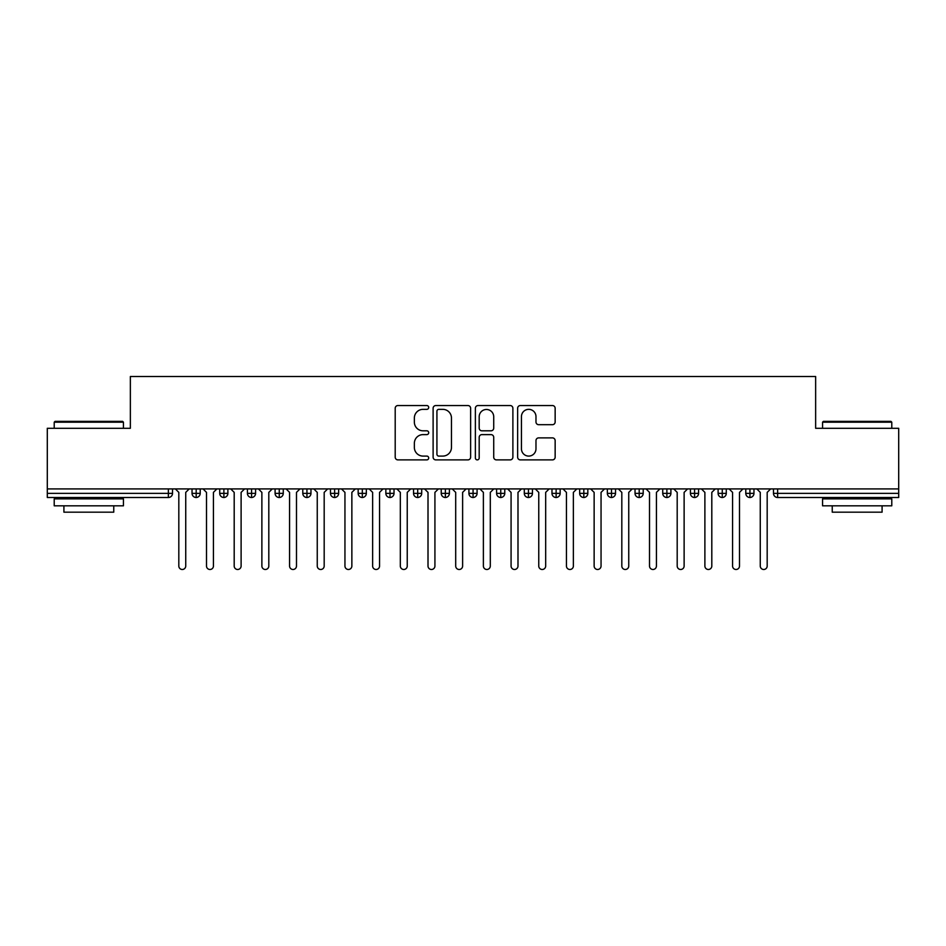 <?xml version="1.0" encoding="UTF-8"?>
<svg xmlns="http://www.w3.org/2000/svg" width="946" height="946" viewBox="0 0 946 946"><rect width="100%" height="100%" fill="white"/><g stroke="black" fill="none" stroke-linecap="round" stroke-linejoin="round"><path stroke-width="1.42" d="M428.704 407.442A1.904 1.904 0 0 0 426.8 405.538L397.923 405.538A2.72 2.72 0 0 0 395.203 408.258L395.203 457.178A2.72 2.72 0 0 0 397.923 459.886L426.8 459.886A1.904 1.904 0 0 0 428.704 457.994A1.904 1.904 0 0 0 426.8 456.09L423.063 456.09A8.691 8.691 0 0 1 414.36 447.387L414.36 443.319A8.691 8.691 0 0 1 423.063 434.616L426.8 434.616A1.904 1.904 0 0 0 428.704 432.712A1.904 1.904 0 0 0 426.8 430.808L423.063 430.808A8.691 8.691 0 0 1 414.36 422.117L414.36 418.037A8.691 8.691 0 0 1 423.063 409.346L426.8 409.346A1.904 1.904 0 0 0 428.704 407.442M552.429 424.695A2.72 2.72 0 0 0 555.148 421.975L555.148 408.258A2.72 2.72 0 0 0 552.429 405.538L520.359 405.538A2.72 2.72 0 0 0 517.639 408.258L517.639 457.178A2.72 2.72 0 0 0 520.359 459.886L552.429 459.886A2.72 2.72 0 0 0 555.148 457.178L555.148 440.6A2.72 2.72 0 0 0 552.429 437.88L538.7 437.88A2.72 2.72 0 0 0 535.98 440.6L535.98 448.818A7.272 7.272 0 0 1 528.719 456.09A7.272 7.272 0 0 1 521.447 448.818L521.447 416.607A7.272 7.272 0 0 1 528.719 409.346A7.272 7.272 0 0 1 535.98 416.607L535.98 421.975A2.72 2.72 0 0 0 538.7 424.695L552.429 424.695M47.3 488.916L898.7 488.916L898.7 428.29L815.641 428.29L815.641 376.508L130.359 376.508L130.359 428.29L47.3 428.29L47.3 493.351L168.364 493.351L168.364 488.916M470.623 408.258A2.72 2.72 0 0 0 467.903 405.538L435.834 405.538A2.72 2.72 0 0 0 433.114 408.258L433.114 457.178A2.72 2.72 0 0 0 435.834 459.886L467.903 459.886A2.72 2.72 0 0 0 470.623 457.178L470.623 408.258M478.097 405.538L510.166 405.538A2.72 2.72 0 0 1 512.886 408.258L512.886 457.178A2.72 2.72 0 0 1 510.166 459.886L496.437 459.886A2.72 2.72 0 0 1 493.717 457.178L493.717 437.336A2.72 2.72 0 0 0 491.009 434.616L481.904 434.616A2.72 2.72 0 0 0 479.184 437.336L479.184 457.994A1.904 1.904 0 0 1 477.281 459.886A1.904 1.904 0 0 1 475.377 457.994L475.377 408.258A2.72 2.72 0 0 1 478.097 405.538M172.515 488.916L172.515 493.351A4.151 4.151 0 0 1 168.364 497.501L47.3 497.501L47.3 493.351M898.7 488.916L898.7 497.501L777.636 497.501A4.151 4.151 0 0 1 773.485 493.351L773.485 488.916L773.485 493.351A4.151 4.151 0 0 0 777.636 497.501L777.636 493.351L898.7 493.351M196.189 488.916L196.189 493.351L192.038 493.351L192.038 488.916L192.038 493.351A4.151 4.151 0 0 0 196.189 497.501A4.151 4.151 0 0 0 200.209 493.351L200.209 488.916L200.209 493.351A4.151 4.151 0 0 1 196.189 497.501A4.151 4.151 0 0 1 192.038 493.351A4.151 4.151 0 0 0 196.189 497.501L196.189 493.351L200.209 493.351M168.364 497.501A4.151 4.151 0 0 0 172.515 493.351A4.151 4.151 0 0 1 168.364 497.501L168.364 493.351L172.515 493.351M223.883 488.916L223.883 493.351L219.72 493.351L219.72 488.916L219.72 493.351A4.151 4.151 0 0 0 223.883 497.501A4.151 4.151 0 0 0 227.891 493.351L227.891 488.916L227.891 493.351A4.151 4.151 0 0 1 223.883 497.501A4.151 4.151 0 0 1 219.72 493.351A4.151 4.151 0 0 0 223.883 497.501L223.883 493.351L227.891 493.351M251.565 488.916L251.565 493.351L247.414 493.351L247.414 488.916L247.414 493.351A4.151 4.151 0 0 0 251.565 497.501A4.151 4.151 0 0 0 255.586 493.351L255.586 488.916L255.586 493.351A4.151 4.151 0 0 1 251.565 497.501A4.151 4.151 0 0 1 247.414 493.351A4.151 4.151 0 0 0 251.565 497.501L251.565 493.351L255.586 493.351M279.259 488.916L279.259 497.501A4.151 4.151 0 0 1 275.097 493.351L275.097 488.916L275.097 493.351A4.151 4.151 0 0 0 279.259 497.501A4.151 4.151 0 0 0 283.268 493.351L283.268 488.916M306.942 488.916L306.942 497.501A4.151 4.151 0 0 1 302.791 493.351A4.151 4.151 0 0 0 306.942 497.501A4.151 4.151 0 0 1 302.791 493.351L302.791 488.916M310.962 488.916L310.962 493.351A4.151 4.151 0 0 1 306.942 497.501A4.151 4.151 0 0 0 310.962 493.351L302.791 493.351M334.636 488.916L334.636 493.351L330.473 493.351L330.473 488.916L330.473 493.351A4.151 4.151 0 0 0 334.636 497.501A4.151 4.151 0 0 0 338.644 493.351L338.644 488.916L338.644 493.351A4.151 4.151 0 0 1 334.636 497.501A4.151 4.151 0 0 1 330.473 493.351A4.151 4.151 0 0 0 334.636 497.501L334.636 493.351L338.644 493.351M362.318 497.501A4.151 4.151 0 0 1 358.167 493.351L358.167 488.916L358.167 493.351A4.151 4.151 0 0 0 362.318 497.501A4.151 4.151 0 0 0 366.339 493.351L366.339 488.916L366.339 493.351A4.151 4.151 0 0 1 362.318 497.501L362.318 493.351L366.339 493.351M390 488.916L390 493.351L385.85 493.351L385.85 488.916L385.85 493.351A4.151 4.151 0 0 0 390 497.501A4.151 4.151 0 0 0 394.021 493.351L394.021 488.916L394.021 493.351A4.151 4.151 0 0 1 390 497.501A4.151 4.151 0 0 1 385.85 493.351A4.151 4.151 0 0 0 390 497.501L390 493.351L394.021 493.351M417.694 488.916L417.694 497.501A4.151 4.151 0 0 1 413.544 493.351L413.544 488.916L413.544 493.351A4.151 4.151 0 0 0 417.694 497.501A4.151 4.151 0 0 0 421.703 493.351L421.703 488.916M445.377 488.916L445.377 497.501A4.151 4.151 0 0 1 441.226 493.351L441.226 488.916L441.226 493.351A4.151 4.151 0 0 0 445.377 497.501A4.151 4.151 0 0 0 449.397 493.351L449.397 488.916M473.071 488.916L473.071 497.501A4.151 4.151 0 0 1 468.92 493.351L468.92 488.916L468.92 493.351A4.151 4.151 0 0 0 473.071 497.501A4.151 4.151 0 0 0 477.08 493.351L477.08 488.916M500.753 488.916L500.753 493.351L496.603 493.351L496.603 488.916L496.603 493.351A4.151 4.151 0 0 0 500.753 497.501A4.151 4.151 0 0 0 504.774 493.351L504.774 488.916L504.774 493.351A4.151 4.151 0 0 1 500.753 497.501A4.151 4.151 0 0 1 496.603 493.351A4.151 4.151 0 0 0 500.753 497.501L500.753 493.351L504.774 493.351M528.447 488.916L528.447 493.351L524.297 493.351L524.297 488.916L524.297 493.351A4.151 4.151 0 0 0 528.447 497.501A4.151 4.151 0 0 0 532.456 493.351L532.456 488.916L532.456 493.351A4.151 4.151 0 0 1 528.447 497.501A4.151 4.151 0 0 1 524.297 493.351A4.151 4.151 0 0 0 528.447 497.501L528.447 493.351L532.456 493.351M556.13 488.916L556.13 493.351L551.979 493.351L551.979 488.916L551.979 493.351A4.151 4.151 0 0 0 556.13 497.501A4.151 4.151 0 0 0 560.15 493.351L560.15 488.916L560.15 493.351A4.151 4.151 0 0 1 556.13 497.501A4.151 4.151 0 0 1 551.979 493.351A4.151 4.151 0 0 0 556.13 497.501L556.13 493.351L560.15 493.351M583.824 488.916L583.824 497.501A4.151 4.151 0 0 1 579.662 493.351L579.662 488.916L579.662 493.351A4.151 4.151 0 0 0 583.824 497.501A4.151 4.151 0 0 0 587.833 493.351L587.833 488.916M611.506 488.916L611.506 497.501A4.151 4.151 0 0 1 607.356 493.351L607.356 488.916L607.356 493.351A4.151 4.151 0 0 0 611.506 497.501A4.151 4.151 0 0 0 615.527 493.351L615.527 488.916M639.2 488.916L639.2 493.351L635.038 493.351L635.038 488.916L635.038 493.351A4.151 4.151 0 0 0 639.2 497.501A4.151 4.151 0 0 0 643.209 493.351L643.209 488.916L643.209 493.351A4.151 4.151 0 0 1 639.2 497.501A4.151 4.151 0 0 1 635.038 493.351A4.151 4.151 0 0 0 639.2 497.501L639.2 493.351L643.209 493.351M666.883 488.916L666.883 497.501A4.151 4.151 0 0 1 662.732 493.351L662.732 488.916L662.732 493.351A4.151 4.151 0 0 0 666.883 497.501A4.151 4.151 0 0 0 670.903 493.351L670.903 488.916M694.577 488.916L694.577 497.501A4.151 4.151 0 0 1 690.414 493.351L690.414 488.916L690.414 493.351A4.151 4.151 0 0 0 694.577 497.501A4.151 4.151 0 0 0 698.586 493.351L698.586 488.916M722.259 488.916L722.259 497.501A4.151 4.151 0 0 1 718.109 493.351L718.109 488.916L718.109 493.351A4.151 4.151 0 0 0 722.259 497.501A4.151 4.151 0 0 0 726.28 493.351L726.28 488.916M749.942 488.916L749.942 497.501A4.151 4.151 0 0 1 745.791 493.351L745.791 488.916M753.962 488.916L753.962 493.351A4.151 4.151 0 0 1 749.942 497.501A4.151 4.151 0 0 0 753.962 493.351L745.791 493.351A4.151 4.151 0 0 0 749.942 497.501M362.318 488.916L362.318 493.351L358.167 493.351M438.826 409.346A1.904 1.904 0 0 0 436.922 411.25L436.922 454.186A1.904 1.904 0 0 0 438.826 456.09L442.763 456.09A8.691 8.691 0 0 0 451.467 447.387L451.467 418.037A8.691 8.691 0 0 0 442.763 409.346L438.826 409.346M493.717 416.748A7.272 7.272 0 0 0 486.457 409.476A7.272 7.272 0 0 0 479.184 416.748L479.184 428.089A2.72 2.72 0 0 0 481.904 430.808L491.009 430.808A2.72 2.72 0 0 0 493.717 428.089L493.717 416.748M178.818 566.027L178.818 492.381L178.818 566.027A3.465 3.465 0 0 0 182.282 569.492A3.465 3.465 0 0 0 185.735 566.027L185.735 492.381L185.735 566.027M189.2 488.916L185.735 492.381M178.818 492.381L175.353 488.916M206.5 566.027L206.5 492.381L206.5 566.027A3.465 3.465 0 0 0 209.965 569.492A3.465 3.465 0 0 0 213.429 566.027L213.429 492.381L213.429 566.027M234.194 566.027L234.194 492.381L234.194 566.027A3.465 3.465 0 0 0 237.659 569.492A3.465 3.465 0 0 0 241.112 566.027L241.112 492.381L241.112 566.027M261.876 566.027L261.876 492.381L261.876 566.027A3.465 3.465 0 0 0 265.341 569.492A3.465 3.465 0 0 0 268.806 566.027L268.806 492.381L268.806 566.027M289.571 566.027L289.571 492.381L289.571 566.027A3.465 3.465 0 0 0 293.024 569.492A3.465 3.465 0 0 0 296.488 566.027L296.488 492.381L296.488 566.027M216.882 488.916L213.429 492.381M206.5 492.381L203.047 488.916M244.576 488.916L241.112 492.381M234.194 492.381L230.729 488.916M272.259 488.916L268.806 492.381M261.876 492.381L258.424 488.916M299.953 488.916L296.488 492.381M289.571 492.381L286.106 488.916M55.057 421.36L122.613 421.36L123.441 422.188L54.218 422.188L55.057 421.36M88.829 505.814L54.218 505.814L54.218 498.885L123.441 498.885L123.441 505.814L88.829 505.814M113.757 505.814L113.757 512.176L63.914 512.176L63.914 505.814M823.387 421.36L890.943 421.36L891.782 422.188L822.559 422.188L823.387 421.36M857.171 505.814L822.559 505.814L822.559 498.885L891.782 498.885L891.782 505.814L857.171 505.814M882.086 505.814L882.086 512.176L832.244 512.176L832.244 505.814M317.253 566.027L317.253 492.381L317.253 566.027A3.465 3.465 0 0 0 320.718 569.492A3.465 3.465 0 0 0 324.182 566.027L324.182 492.381L324.182 566.027M327.635 488.916L324.182 492.381M317.253 492.381L313.8 488.916M344.947 566.027L344.947 492.381L344.947 566.027A3.465 3.465 0 0 0 348.4 569.492A3.465 3.465 0 0 0 351.865 566.027L351.865 492.381L351.865 566.027M355.329 488.916L351.865 492.381M344.947 492.381L341.482 488.916M372.629 566.027L372.629 492.381L372.629 566.027A3.465 3.465 0 0 0 376.094 569.492A3.465 3.465 0 0 0 379.559 566.027L379.559 492.381L379.559 566.027M383.012 488.916L379.559 492.381M372.629 492.381L369.177 488.916M400.324 566.027L400.324 492.381L400.324 566.027A3.465 3.465 0 0 0 403.776 569.492A3.465 3.465 0 0 0 407.241 566.027L407.241 492.381L407.241 566.027M410.706 488.916L407.241 492.381M400.324 492.381L396.859 488.916M428.006 566.027L428.006 492.381L428.006 566.027A3.465 3.465 0 0 0 431.471 569.492A3.465 3.465 0 0 0 434.924 566.027L434.924 492.381L434.924 566.027M438.388 488.916L434.924 492.381M428.006 492.381L424.541 488.916M455.7 566.027L455.7 492.381L455.7 566.027A3.465 3.465 0 0 0 459.153 569.492A3.465 3.465 0 0 0 462.618 566.027L462.618 492.381L462.618 566.027M466.082 488.916L462.618 492.381M455.7 492.381L452.235 488.916M483.382 566.027L483.382 492.381L483.382 566.027A3.465 3.465 0 0 0 486.847 569.492A3.465 3.465 0 0 0 490.3 566.027L490.3 492.381L490.3 566.027M493.765 488.916L490.3 492.381M483.382 492.381L479.918 488.916M511.077 566.027L511.077 492.381L511.077 566.027A3.465 3.465 0 0 0 514.529 569.492A3.465 3.465 0 0 0 517.994 566.027L517.994 492.381L517.994 566.027M521.459 488.916L517.994 492.381M511.077 492.381L507.612 488.916M538.759 566.027L538.759 492.381L538.759 566.027A3.465 3.465 0 0 0 542.224 569.492A3.465 3.465 0 0 0 545.676 566.027L545.676 492.381L545.676 566.027M549.141 488.916L545.676 492.381M538.759 492.381L535.294 488.916M566.441 566.027L566.441 492.381L566.441 566.027A3.465 3.465 0 0 0 569.906 569.492A3.465 3.465 0 0 0 573.371 566.027L573.371 492.381L573.371 566.027M576.824 488.916L573.371 492.381M566.441 492.381L562.988 488.916M594.135 566.027L594.135 492.381L594.135 566.027A3.465 3.465 0 0 0 597.6 569.492A3.465 3.465 0 0 0 601.053 566.027L601.053 492.381L601.053 566.027M604.518 488.916L601.053 492.381M594.135 492.381L590.671 488.916M621.818 566.027L621.818 492.381L621.818 566.027A3.465 3.465 0 0 0 625.282 569.492A3.465 3.465 0 0 0 628.747 566.027L628.747 492.381L628.747 566.027M632.2 488.916L628.747 492.381M621.818 492.381L618.365 488.916M649.512 566.027L649.512 492.381L649.512 566.027A3.465 3.465 0 0 0 652.977 569.492A3.465 3.465 0 0 0 656.429 566.027L656.429 492.381L656.429 566.027M659.894 488.916L656.429 492.381M649.512 492.381L646.047 488.916M677.194 566.027L677.194 492.381L677.194 566.027A3.465 3.465 0 0 0 680.659 569.492A3.465 3.465 0 0 0 684.124 566.027L684.124 492.381L684.124 566.027M687.576 488.916L684.124 492.381M677.194 492.381L673.741 488.916M704.888 566.027L704.888 492.381L704.888 566.027A3.465 3.465 0 0 0 708.341 569.492A3.465 3.465 0 0 0 711.806 566.027L711.806 492.381L711.806 566.027M715.271 488.916L711.806 492.381M704.888 492.381L701.424 488.916M732.571 566.027L732.571 492.381L732.571 566.027A3.465 3.465 0 0 0 736.035 569.492A3.465 3.465 0 0 0 739.5 566.027L739.5 492.381L739.5 566.027M742.953 488.916L739.5 492.381M732.571 492.381L729.118 488.916M760.265 566.027L760.265 492.381L760.265 566.027A3.465 3.465 0 0 0 763.718 569.492A3.465 3.465 0 0 0 767.182 566.027L767.182 492.381L767.182 566.027M770.647 488.916L767.182 492.381M760.265 492.381L756.8 488.916M777.636 488.916L777.636 493.351L773.485 493.351M275.097 493.351A4.151 4.151 0 0 0 279.259 497.501A4.151 4.151 0 0 0 283.268 493.351L275.097 493.351M413.544 493.351A4.151 4.151 0 0 0 417.694 497.501A4.151 4.151 0 0 0 421.703 493.351L413.544 493.351M441.226 493.351A4.151 4.151 0 0 0 445.377 497.501A4.151 4.151 0 0 0 449.397 493.351L441.226 493.351M468.92 493.351A4.151 4.151 0 0 0 473.071 497.501A4.151 4.151 0 0 0 477.08 493.351L468.92 493.351M579.662 493.351A4.151 4.151 0 0 0 583.824 497.501A4.151 4.151 0 0 0 587.833 493.351L579.662 493.351M607.356 493.351A4.151 4.151 0 0 0 611.506 497.501A4.151 4.151 0 0 0 615.527 493.351L607.356 493.351M662.732 493.351L670.903 493.351A4.151 4.151 0 0 1 666.883 497.501M690.414 493.351A4.151 4.151 0 0 0 694.577 497.501A4.151 4.151 0 0 0 698.586 493.351L690.414 493.351M718.109 493.351A4.151 4.151 0 0 0 722.259 497.501A4.151 4.151 0 0 0 726.28 493.351L718.109 493.351M54.218 428.29L54.218 422.188M70.004 498.885L70.004 497.501M107.655 498.885L107.655 497.501M123.441 428.29L123.441 422.188M822.559 428.29L822.559 422.188M838.345 498.885L838.345 497.501M875.996 498.885L875.996 497.501M891.782 428.29L891.782 422.188"/></g></svg>
